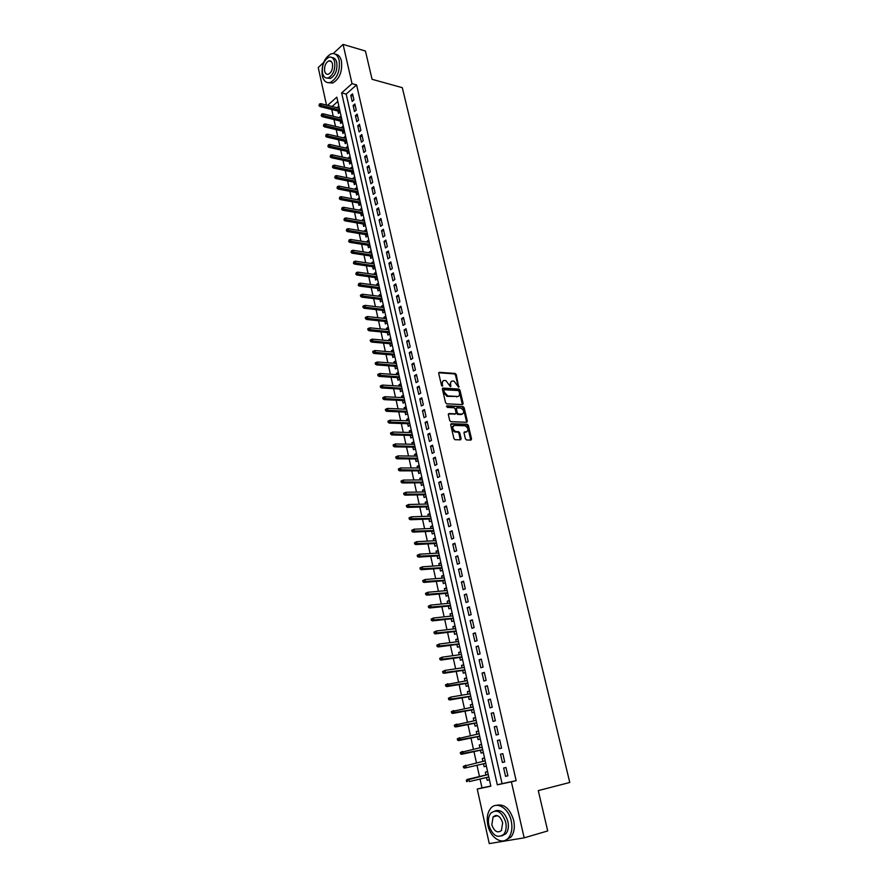 <?xml version="1.0" encoding="UTF-8"?>
<svg xmlns="http://www.w3.org/2000/svg" width="888" height="888" viewBox="0 0 888 888"><rect width="100%" height="100%" fill="white"/><g stroke="black" fill="none" stroke-linecap="round" stroke-linejoin="round"><path stroke-width="1.33" d="M458.685 387.246L456.288 374.625L455.156 373.448L439.338 372.305L438.716 373.36L441.514 385.392L442.324 386.225L442.402 383.905C442.058 381.729 442.724 380.575 444.4 380.475L445.854 380.575L450.527 386.735L450.627 384.437C450.283 382.262 450.938 381.13 452.58 381.03L454.023 381.13L458.685 387.246M495.171 816.327L495.46 815.484M465.39 438.805L466.544 439.971L470.962 440.071L471.561 438.95L468.353 425.43L467.299 424.264L451.337 423.709L450.716 424.83L453.912 438.528L454.967 439.704L460.506 439.838L461.116 438.694L459.74 432.856L458.685 431.69L455.644 431.579C452.303 429.226 451.903 427.172 454.456 425.419L465.146 425.796C468.442 428.105 468.853 430.136 466.355 431.901L464.624 431.857L464.024 432.978L465.39 438.805M333.266 53.535L343.079 44.4L365.445 51.027L372.061 79.298L402.308 87.69L569.774 782.472L538.283 790.609L547.707 830.946L524.164 837.839L489.255 843.6L477.245 789.066L490.853 786.18L336.841 97.136L327.583 105.361M343.079 44.4L352.036 83.661L341.636 92.885L497.313 784.814L511.377 781.829L524.164 837.839M356.588 84.882L346.176 94.073L502.075 783.638L516.15 780.663L356.588 84.882L352.036 83.661M516.15 780.663L511.377 781.829M462.548 404.606L463.148 403.518L459.995 390.232L458.907 389.055L443.023 388.089L442.402 389.166L445.543 402.63L446.631 403.807L462.548 404.606M464.158 407.759L467.332 421.156L466.733 422.266L450.871 421.689L449.705 420.501L448.351 414.685L448.973 413.564L455.455 413.841L456.066 412.731L455.167 408.913L454.09 407.736L447.219 407.403L446.897 405.805L463.081 406.593L464.158 407.759L463.347 408.191L466.522 421.578L467.332 421.156M486.535 777.488L487.168 780.33L489.421 779.786M487.601 771.617L485.336 772.116L485.98 774.991M484.127 766.666L486.38 766.144L484.127 766.666L483.483 763.802M482.939 761.338L482.306 758.496L484.548 757.997M479.909 747.74L479.287 744.965L481.529 744.488M480.452 750.227L481.096 753.08L483.327 752.536M476.889 734.221L476.279 731.501L478.532 731.057M477.444 736.729L478.077 739.571L480.308 739.005M473.892 720.79L473.304 718.126L475.546 717.704M474.458 723.32L475.091 726.151L477.3 725.563M470.918 707.436L470.34 704.828L472.583 704.428M471.484 709.978L472.116 712.798L474.314 712.187M467.954 694.161L467.388 691.608L469.63 691.23M468.531 696.725L469.153 699.533L471.35 698.9M465.012 680.963L464.457 678.465L466.7 678.11M465.59 683.549L466.211 686.346L468.398 685.691M462.093 667.843L461.549 665.412L463.78 665.079M462.67 670.44L463.292 673.237L465.456 672.56M459.185 654.8L458.652 652.414L460.883 652.114M459.762 657.42L460.384 660.206L462.537 659.507M456.288 641.835L455.766 639.504L458.008 639.216M456.876 644.477L457.498 647.241L459.64 646.531M453.413 628.948L452.902 626.673L455.144 626.406M454.001 631.601L454.623 634.365L456.754 633.621M450.56 616.128L450.061 613.908L452.292 613.664M451.148 618.803L451.77 621.556L453.89 620.801M447.719 603.396L447.23 601.22L449.461 600.998M448.318 606.082L448.928 608.824L451.037 608.047M444.888 590.731L444.422 588.6L446.653 588.411M445.499 593.428L446.109 596.17L448.207 595.36M442.08 578.132L441.625 576.068L443.845 575.89M442.69 580.852L443.301 583.583L445.388 582.761M439.294 565.612L438.839 563.591L441.07 563.436M439.904 568.353L440.504 571.062L442.579 570.229M436.519 553.157L436.075 551.193L438.306 551.06M437.129 555.921L437.729 558.619L439.804 557.764M433.755 540.781L433.322 538.861L435.553 538.75M434.376 543.556L434.976 546.253L437.029 545.376M431.013 528.482L430.591 526.606L432.811 526.517M431.635 531.268L432.234 533.954L434.276 533.055M428.282 516.239L427.872 514.418L430.092 514.341M428.904 519.047L429.503 521.722L431.535 520.801M425.574 504.073L425.174 502.297L427.394 502.242M426.196 506.893L426.795 509.557L428.815 508.624M422.866 491.974L422.488 490.243L424.697 490.209M423.498 494.805L424.098 497.469L426.107 496.514M420.191 479.942L419.813 478.266L422.022 478.244M420.823 482.795L421.411 485.447L423.421 484.471M417.515 467.976L417.16 466.344L419.369 466.355M418.159 470.851L418.748 473.493L420.746 472.494M414.874 456.088L414.518 454.501L416.727 454.523M415.506 458.963L416.095 461.594L418.082 460.595M412.232 444.255L411.888 442.712L414.097 442.757M412.876 447.152L413.464 449.772L415.429 448.751M409.612 432.489L409.268 430.991L411.477 431.057M410.256 435.398L410.844 438.017L412.798 436.974M407.004 420.801L406.671 419.336L408.88 419.425M407.648 423.72L408.236 426.329L410.189 425.263M404.406 409.168L404.096 407.747L406.293 407.847M405.061 412.099L405.638 414.696L407.581 413.619M401.82 397.591L401.52 396.226L403.718 396.348M402.486 400.544L403.063 403.13L404.995 402.042M399.256 386.091L398.967 384.77L401.165 384.904M399.922 389.055L400.499 391.63L402.419 390.52M396.714 374.647L396.425 373.371L398.623 373.515M397.369 377.622L397.946 380.197L399.855 379.076M394.172 363.27L393.895 362.026L396.092 362.204M394.838 366.256L395.415 368.82L397.313 367.688M391.652 351.959L391.386 350.76L393.573 350.949M392.318 354.956L392.885 357.509L394.783 356.354M389.144 340.703L388.877 339.538L391.075 339.749M389.81 343.712L390.376 346.264L392.263 345.088M386.646 329.504L386.391 328.394L388.578 328.616M387.323 332.534L387.889 335.076L389.765 333.888M384.16 318.381L383.916 317.305L386.102 317.538M384.837 321.412L385.403 323.942L387.268 322.744M381.696 307.304L381.463 306.271L383.649 306.526M382.373 310.356L382.939 312.876L384.793 311.655M379.231 296.292L379.01 295.293L381.196 295.571M379.92 299.356L380.486 301.876L382.328 300.632M376.79 285.337L376.579 284.382L378.765 284.671M377.478 288.411L378.044 290.92L379.875 289.677M374.37 274.448L374.159 273.526L376.334 273.826M375.058 277.533L375.613 280.031L377.444 278.765M371.95 263.614L371.75 262.726L373.926 263.048M372.638 266.711L373.193 269.197L375.014 267.921M369.541 252.836L369.353 251.992L371.528 252.325M370.241 255.944L370.796 258.43L372.605 257.132M367.155 242.113L366.977 241.303L369.142 241.658M367.854 245.232L368.398 247.708L370.207 246.398M364.779 231.446L364.602 230.68L366.777 231.047M365.479 234.576L366.023 237.052L367.821 235.731M362.415 220.846L362.249 220.113L364.413 220.49M363.114 223.987L363.658 226.44L365.445 225.108M360.062 210.29L359.906 209.59L362.071 209.99M360.761 213.442L361.305 215.895L363.092 214.552M357.72 199.8L357.575 199.134L359.74 199.545M358.43 202.964L358.974 205.406L360.739 204.04M355.389 189.355L355.256 188.733L357.409 189.155M356.099 192.53L356.643 194.972L358.408 193.595M353.08 178.976L352.947 178.377L355.1 178.821M353.79 182.151L354.323 184.582L356.077 183.194M350.771 168.642L350.649 168.087L352.802 168.542M351.481 171.839L352.025 174.259L353.768 172.86M348.485 158.364L350.516 158.308M349.195 161.572L349.728 163.98L351.47 162.571M346.198 148.141L348.24 148.141M346.919 151.36L347.452 153.757L349.184 152.336M343.934 137.973L345.987 138.017M344.655 141.192L345.188 143.59L346.908 142.158M341.68 127.85L343.734 127.95M342.402 131.091L342.935 133.478L344.644 132.023M339.427 117.782L341.492 117.926M340.16 121.034L340.692 123.41L342.391 121.945M353.935 99.922L352.558 93.873L350.816 95.393L352.192 101.443L353.935 99.922M356.243 110.045L354.856 103.963L353.113 105.472L354.49 111.544L356.243 110.045M358.552 120.213L357.165 114.108L355.411 115.607L356.798 121.712L358.552 120.213M360.883 130.447L359.485 124.298L357.72 125.785L359.118 131.924L360.883 130.447M363.225 140.726L361.827 134.554L360.051 136.031L361.449 142.191L363.225 140.726M365.579 151.06L364.169 144.855L362.393 146.32L363.803 152.514L365.579 151.06M367.954 161.461L366.522 155.211L364.735 156.665L366.156 162.893L367.954 161.461M370.329 171.906L368.897 165.623L367.099 167.066L368.531 173.327L370.329 171.906M372.716 182.406L371.284 176.102L369.475 177.522L370.906 183.816L372.716 182.406M375.125 192.962L373.682 186.624L371.872 188.034L373.304 194.361L375.125 192.962M377.544 203.574L376.09 197.203L374.27 198.601L375.713 204.962L377.544 203.574M379.975 214.252L378.51 207.836L376.679 209.224L378.133 215.618L379.975 214.252M382.417 224.975L380.952 218.537L379.109 219.902L380.575 226.34L382.417 224.975M384.87 235.764L383.394 229.282L381.551 230.636L383.017 237.107L384.87 235.764M387.346 246.609L385.858 240.093L384.005 241.436L385.481 247.941L387.346 246.609M389.832 257.52L388.334 250.971L386.469 252.292L387.956 258.83L389.832 257.52M392.329 268.476L390.82 261.893L388.944 263.203L390.443 269.786L392.329 268.476M394.838 279.509L393.329 272.882L391.442 274.181L392.94 280.786L394.838 279.509M397.358 290.587L395.848 283.927L393.95 285.214L395.46 291.863L397.358 290.587M399.9 301.731L398.379 295.038L396.47 296.303L397.991 302.986L399.9 301.731M402.453 312.942L400.921 306.205L399.001 307.459L400.532 314.174L402.453 312.942M405.017 324.209L403.474 317.438L401.554 318.67L403.085 325.43L405.017 324.209M407.603 335.542L406.049 328.726L404.118 329.948L405.661 336.741L407.603 335.542M410.189 346.931L408.635 340.082L406.693 341.292L408.247 348.118L410.189 346.931M412.798 358.386L411.233 351.504L409.279 352.691L410.844 359.562L412.798 358.386M415.429 369.908L413.852 362.992L411.888 364.158L413.453 371.062L415.429 369.908M418.059 381.496L416.483 374.536L414.507 375.691L416.084 382.639L418.059 381.496M420.723 393.14L419.125 386.147L417.138 387.279L418.725 394.272L420.723 393.14M423.387 404.861L421.789 397.824L419.791 398.934L421.389 405.971L423.387 404.861M426.074 416.639L424.453 409.568L422.455 410.667L424.064 417.726L426.074 416.639M428.771 428.482L427.15 421.367L425.13 422.455L426.751 429.559L428.771 428.482M431.479 440.404L429.848 433.244L427.827 434.31L429.448 441.458L431.479 440.404M434.21 452.392L432.567 445.188L430.536 446.242L432.167 453.424L434.21 452.392M436.952 464.435L435.309 457.198L433.266 458.23L434.909 465.456L436.952 464.435M439.715 476.556L438.062 469.275L436.008 470.296L437.651 477.555L439.715 476.556M442.49 488.744L440.825 481.429L438.761 482.417L440.426 489.732L442.49 488.744M445.288 501.01L443.612 493.65L441.536 494.616L443.201 501.975L445.288 501.01M448.096 513.342L446.409 505.938L444.322 506.893L445.998 514.285L448.096 513.342M450.915 525.74L449.228 518.292L447.119 519.225L448.817 526.673L450.915 525.74M453.757 538.217L452.059 530.724L449.939 531.646L451.648 539.127L453.757 538.217M456.621 550.771L454.9 543.223L452.78 544.122L454.49 551.648L456.621 550.771M459.496 563.392L457.764 555.81L455.633 556.687L457.353 564.246L459.496 563.392M462.382 576.079L460.65 568.453L458.508 569.308L460.228 576.923L462.382 576.079M465.29 588.855L463.547 581.174L461.394 582.017L463.125 589.676L465.29 588.855M468.22 601.698L466.466 593.983L464.291 594.794L466.045 602.497L468.22 601.698M471.162 614.618L469.397 606.848L467.21 607.647L468.975 615.395L471.162 614.618M474.125 627.616L472.338 619.802L470.152 620.579L471.928 628.371L474.125 627.616M477.1 640.681L475.313 632.833L473.104 633.588L474.891 641.425L477.1 640.681M480.097 653.834L478.299 645.931L476.079 646.664L477.877 654.556L480.097 653.834M483.105 667.066L481.296 659.118L479.076 659.828L480.874 667.765L483.105 667.066M486.136 680.375L484.315 672.383L482.084 673.071L483.893 681.052L486.136 680.375M489.188 693.772L487.357 685.725L485.103 686.391L486.935 694.416L489.188 693.772M492.263 707.237L490.409 699.145L488.145 699.788L489.987 707.869L492.263 707.237M495.349 720.79L493.495 712.653L491.208 713.264L493.062 721.4L495.349 720.79M498.446 734.432L496.581 726.24L494.294 726.828L496.148 735.009L498.446 734.432M501.576 748.14L499.7 739.904L497.391 740.47L499.267 748.695L501.576 748.14M504.717 761.948L502.83 753.657L500.51 754.201L502.397 762.481L504.717 761.948L502.397 762.481M503.651 768.009L505.55 776.334L507.881 775.835L505.982 767.487L503.651 768.009M331.746 109.49L333.255 116.273M333.977 119.536L335.486 126.385M336.208 129.626L337.74 136.541M338.461 139.771L340.004 146.753M340.715 149.972L342.28 157.01M342.99 160.228L344.566 167.333M345.277 170.54L346.853 177.7M347.563 180.897L349.173 188.134M349.872 191.32L351.493 198.612M352.192 201.787L353.824 209.157M354.523 212.321L356.166 219.747M356.865 222.899L358.53 230.392M359.229 233.544L360.905 241.103M361.594 244.233L363.281 251.87M363.98 254.989L365.678 262.693M366.367 265.801L368.087 273.571M368.775 276.679L370.518 284.515M371.195 287.601L372.949 295.515M373.637 298.59L375.402 306.571M376.079 309.635L377.866 317.693M378.543 320.746L380.341 328.871M381.008 331.912L382.828 340.115M383.505 343.145L385.337 351.415M386.003 354.434L387.845 362.781M388.511 365.789L390.387 374.214M391.042 377.2L392.929 385.703M393.584 388.689L395.482 397.258M396.148 400.222L398.057 408.88M398.712 411.832L400.643 420.568M401.298 423.509L403.252 432.323M403.896 435.242L405.872 444.133M406.515 447.041L408.502 456.021M409.146 458.918L411.144 467.976M411.788 470.851L413.808 479.986M414.441 482.85L416.483 492.074M417.116 494.927L419.18 504.24M419.802 507.07L421.889 516.461M422.51 519.28L424.608 528.76M425.23 531.557L427.35 541.125M427.972 543.911L430.103 553.557M430.713 556.332L432.878 566.067M433.488 568.82L435.664 578.654M436.263 581.385L438.461 591.308M439.072 594.028L441.281 604.04M441.88 606.737L444.122 616.838M444.71 619.524L446.975 629.725M447.563 632.389L449.839 642.679M450.427 645.321L452.725 655.71M453.313 658.341L455.633 668.819M456.21 671.428L458.552 682.006M459.129 684.593L461.494 695.271M462.06 697.846L464.446 708.613M465.012 711.166L467.421 722.033M467.976 724.575L470.407 735.542M470.962 738.061L473.415 749.128M473.97 751.625L476.445 762.792M476.989 765.267L479.487 776.523M480.042 779.031L482.006 787.889L490.82 786.024M337.806 101.454L332.101 106.493M338.816 105.938L337.196 107.77M337.928 111.022L338.45 113.409L340.148 111.921M339.349 117.405L341.048 115.928M341.58 127.439L343.29 125.974M343.834 137.518L345.543 136.075M346.087 147.652L347.819 146.22M348.362 157.842L350.094 156.421M350.649 168.087L352.392 166.678M352.947 178.377L354.689 176.989M355.256 188.733L357.009 187.346M357.575 199.134L359.34 197.769M359.906 209.59L361.682 208.236M362.249 220.113L364.036 218.77M364.602 230.68L366.4 229.348M366.977 241.303L368.775 239.993M369.353 251.992L371.162 250.682M371.75 262.726L373.571 261.438M374.159 273.526L375.99 272.25M376.579 284.382L378.41 283.117M379.01 295.293L380.852 294.05M381.463 306.271L383.316 305.039M383.916 317.305L385.781 316.084M386.391 328.394L388.267 327.195M388.877 339.538L390.764 338.361M391.386 350.76L393.273 349.583M393.895 362.026L395.793 360.883M396.425 373.371L398.335 372.227M398.967 384.77L400.888 383.649M401.52 396.226L403.452 395.127M404.096 407.747L406.027 406.66M406.671 419.336L408.624 418.27M409.268 430.991L411.233 429.936M411.888 442.712L413.852 441.68M414.518 454.501L416.494 453.479M417.16 466.344L419.147 465.345M419.813 478.266L421.811 477.278M422.488 490.243L424.497 489.277M425.174 502.297L427.195 501.354M427.872 514.418L429.903 513.486M430.591 526.606L432.634 525.696M433.322 538.861L435.375 537.973M436.075 551.193L438.139 550.316M438.839 563.591L440.914 562.737M441.625 576.068L443.7 575.235M444.422 588.6L446.509 587.789M447.23 601.22L449.339 600.432M450.061 613.908L452.181 613.142M452.902 626.673L455.033 625.918M455.766 639.504L457.908 638.772M458.652 652.414L460.794 651.714M461.549 665.412L463.703 664.724M464.457 678.465L466.633 677.799M467.388 691.608L469.574 690.964M470.34 704.828L472.527 704.206M473.304 718.126L475.513 717.526M476.279 731.501L478.499 730.935M479.287 744.965L481.518 744.41M482.306 758.496L484.548 757.975M487.168 780.33L489.432 779.842M326.507 105.095L318.226 67.544L323.576 62.56M482.006 787.889L477.245 789.066M346.176 94.073L341.636 92.885M502.075 783.638L497.313 784.814M337.118 107.426L339.26 107.959M350.816 95.393L353.036 95.982M353.113 105.472L355.333 106.038M355.411 115.607L357.631 116.162M357.72 125.785L359.951 126.329M360.051 136.031L362.271 136.552M362.393 146.32L364.613 146.831M364.735 156.665L366.966 157.154M367.099 167.066L369.33 167.543M369.475 177.522L371.717 177.977M371.872 188.034L374.103 188.478M374.27 198.601L376.512 199.034M376.679 209.224L378.921 209.635M379.109 219.902L381.352 220.302M381.551 230.636L383.794 231.024M384.005 241.436L386.247 241.802M386.469 252.292L388.722 252.647M388.944 263.203L391.197 263.536M391.442 274.181L393.695 274.492M393.95 285.214L396.203 285.514M396.47 296.303L398.723 296.581M399.001 307.459L401.265 307.725M401.554 318.67L403.818 318.925M404.118 329.948L406.382 330.181M406.693 341.292L408.957 341.503M409.279 352.691L411.544 352.88M411.888 364.158L414.152 364.335M414.507 375.691L416.783 375.846M417.138 387.279L419.414 387.412M419.791 398.934L422.066 399.056M422.455 410.667L424.73 410.767M425.13 422.455L427.417 422.533M427.827 434.31L430.114 434.376M430.536 446.242L432.822 446.276M433.266 458.23L435.542 458.252M436.008 470.296L438.295 470.285M438.761 482.417L441.047 482.395M441.536 494.616L443.822 494.583M444.322 506.893L446.609 506.826M447.119 519.225L449.417 519.147M449.939 531.646L452.236 531.535M452.78 544.122L455.078 544M455.633 556.687L457.931 556.532M458.508 569.308L460.805 569.141M461.394 582.017L463.691 581.818M464.291 594.794L466.6 594.572M467.21 607.647L469.519 607.403M470.152 620.579L472.46 620.312M473.104 633.588L475.413 633.299M476.079 646.664L478.388 646.353M479.076 659.828L481.385 659.495M482.084 673.071L484.393 672.704M485.103 686.391L487.423 686.002M488.145 699.788L490.465 699.378M491.208 713.264L493.528 712.831M494.294 726.828L496.614 726.362M497.391 740.47L499.711 739.982M500.51 754.201L502.841 753.69M505.55 776.334L507.869 775.779M451.171 381.529L449.816 384.893L450.627 384.437M450.993 385.991L450.183 386.435L449.816 384.893M442.957 380.985L441.602 384.36L442.402 383.905M442.768 385.47L441.958 385.925L441.602 384.36M459.107 386.502L458.308 386.946L455.489 375.08L454.39 373.904L438.716 372.771M455.189 373.46L454.356 373.904L455.156 373.448M462.337 404.595L459.185 390.676L458.097 389.499L442.402 388.544M459.074 391.386L458.275 390.565L444.377 389.732L443.933 390.498L444.322 392.141L447.83 395.926L457.52 396.47C459.163 396.348 459.806 395.193 459.462 393.018L459.074 391.386M443.978 389.954L443.134 390.942L443.933 390.498M458.086 396.425L447.019 396.37L443.523 392.585L443.134 390.942M466.511 422.255L466.522 421.578M448.362 414.008L455.167 413.997M446.442 406.271L463.014 406.582M462.104 414.119C464.613 412.376 464.191 410.356 460.85 408.058L457.009 407.87L456.399 408.968L457.298 412.787L458.375 413.963L462.459 414.097M456.476 408.158L455.588 409.401L456.399 408.968M461.294 414.552L457.553 414.396L456.488 413.22L455.588 409.401M463.347 408.191L462.204 407.015M466.677 431.879L464.036 432.278M453.28 425.874C451.137 427.916 451.659 429.959 454.823 432.001L455.899 431.601M460.273 439.838L458.918 433.277L457.864 432.112L455.078 432.023M470.718 440.071L467.532 425.851L466.478 424.697L450.738 424.142M319.447 104.007L318.992 105.628L319.447 104.007L320.834 103.663L321.234 105.483L320.013 106.571L340.071 111.555M319.669 105.017L339.749 110.112M320.834 103.663L339.338 108.314M320.013 106.571L318.992 105.628M339.161 60.329C337.729 55.045 335.065 52.869 331.18 53.791C324.198 57.864 321.234 65.224 322.277 75.857C323.698 81.241 326.407 83.428 330.414 82.418C337.318 78.277 340.226 70.918 339.161 60.329M328.482 82.728L332.689 83.028C339.593 78.899 342.513 71.551 341.436 60.972C340.359 56.71 338.317 54.446 335.331 54.179M332.112 57.631C334.388 57.676 335.942 59.307 336.763 62.526C337.529 70.163 335.431 75.458 330.447 78.433L327.217 78.088M334.654 61.938C333.633 58.12 331.712 56.555 328.904 57.232C323.887 60.173 321.756 65.479 322.511 73.138C323.543 77.012 325.485 78.588 328.349 77.867C333.322 74.892 335.431 69.575 334.654 61.938M324.653 71.162C325.308 73.66 326.562 74.67 328.405 74.215C331.613 72.294 332.978 68.876 332.478 63.947C331.823 61.483 330.58 60.473 328.76 60.906C325.53 62.815 324.164 66.234 324.653 71.162M511.255 820.978C508.646 808.058 496.503 800.843 490.676 808.391C487.423 812.576 486.48 818.17 487.856 825.196C490.331 838.039 502.652 845.687 508.624 837.728C511.766 833.51 512.654 827.916 511.255 820.978M505.494 840.237L511.033 837.04C514.174 832.822 515.051 827.239 513.664 820.312C509.912 808.491 504.107 803.496 496.248 805.349M495.138 810.877C500.876 809.29 505.139 812.853 507.925 821.578C508.924 826.584 508.291 830.602 506.016 833.643L501.764 835.963M505.705 822.188C501.931 811.765 496.991 808.746 490.875 813.108C488.544 816.128 487.867 820.168 488.855 825.218C492.585 835.73 497.569 838.738 503.796 834.276C506.071 831.235 506.704 827.205 505.705 822.188M491.819 824.686C494.228 831.446 497.435 833.399 501.431 830.524L502.675 822.732C500.255 816.005 497.058 814.063 493.106 816.882L491.819 824.686M496.348 815.439L496.015 816.105M321.656 114.13L321.201 115.751L321.656 114.13L323.054 113.786L323.454 115.607L322.233 116.683L342.302 121.545M321.878 115.151L341.98 120.113M323.054 113.786L341.58 118.315M322.233 116.683L321.201 115.751M323.887 124.309L323.432 125.93L323.887 124.309L325.274 123.954L325.685 125.785L324.453 126.862L344.544 131.591M324.109 125.33L344.233 130.181M325.274 123.954L343.823 128.36M324.453 126.862L323.432 125.93M326.118 134.543L325.663 136.164L326.118 134.543L327.517 134.177L327.916 136.019L326.684 137.085L346.797 141.692M326.351 135.575L346.486 140.293M327.517 134.177L346.087 138.473M326.684 137.085L325.663 136.164M328.371 144.833L327.905 146.442L328.371 144.833L329.77 144.455L330.17 146.309L328.937 147.364L349.073 151.837M328.593 145.865L348.762 150.461M329.77 144.455L348.351 148.629M328.937 147.364L327.905 146.442M330.636 155.167L330.17 156.788L330.636 155.167L332.034 154.79L332.434 156.654L331.191 157.687L351.348 162.038M330.858 156.21L351.049 160.673M332.034 154.79L350.638 158.83M331.191 157.687L330.17 156.788M332.9 165.568L332.434 167.177L332.9 165.568L334.31 165.168L334.721 167.044L333.466 168.076L353.646 172.283M333.133 166.6L353.346 170.951M334.31 165.168L352.925 169.097M333.466 168.076L332.434 167.177M335.187 176.013L334.721 177.622L335.187 176.013L336.596 175.613L337.007 177.5L335.742 178.521L355.944 182.595M335.42 177.056L355.655 181.274M336.596 175.613L355.233 179.409M335.742 178.521L334.721 177.622M337.484 186.513L337.018 188.134L337.484 186.513L338.894 186.114L339.305 188.001L338.039 189.011L358.264 192.951M337.718 187.568L357.975 191.653M338.894 186.114L357.553 189.788M338.039 189.011L337.018 188.134M339.793 197.081L339.316 198.69L339.793 197.081L341.203 196.659L341.614 198.568L340.348 199.567L360.584 203.363M340.026 198.135L360.306 202.087M341.203 196.659L359.884 200.211M340.348 199.567L339.316 198.69M342.113 207.692L341.636 209.313L342.113 207.692L343.523 207.27L343.945 209.191L342.668 210.179L362.926 213.842M342.346 208.758L362.648 212.576M343.523 207.27L362.226 210.689M342.668 210.179L341.636 209.313M344.444 218.37L343.967 219.98L344.444 218.37L345.865 217.937L346.287 219.858L344.999 220.846L365.279 224.364M344.688 219.436L365.001 223.121M345.865 217.937L364.579 221.223M344.999 220.846L343.967 219.98M346.797 229.104L346.32 230.714L346.797 229.104L348.207 228.66L348.629 230.591L347.341 231.568L367.643 234.943M347.03 230.181L367.377 233.733M348.207 228.66L366.944 231.812M347.341 231.568L346.32 230.714M349.151 239.893L348.673 241.503L349.151 239.893L350.571 239.438L350.993 241.392L349.706 242.346L370.019 245.576M349.395 240.97L369.752 244.389M350.571 239.438L369.33 242.457M349.706 242.346L348.673 241.503M351.526 250.738L351.038 252.359L351.526 250.738L352.947 250.283L353.369 252.236L352.07 253.191L372.416 256.277M351.759 251.826L372.15 255.1M352.947 250.283L371.717 253.169M352.07 253.191L351.038 252.359M353.912 261.649L353.424 263.259L353.912 261.649L355.333 261.172L355.766 263.148L354.456 264.08L374.814 267.022M354.146 262.737L374.558 265.867M355.333 261.172L374.126 263.925M354.456 264.08L353.424 263.259M356.31 272.616L355.822 274.226L356.31 272.616L357.731 272.139L358.164 274.115L356.854 275.047L377.234 277.833M356.543 273.715L376.978 276.701M357.731 272.139L376.545 274.747M356.854 275.047L355.822 274.226M358.719 283.638L358.23 285.259L358.719 283.638L360.139 283.15L360.572 285.137L359.263 286.058L379.664 288.7M358.963 284.737L379.409 287.59M360.139 283.15L378.976 285.625M359.263 286.058L358.23 285.259M361.139 294.727L360.406 295.227L360.65 296.337L361.383 295.837L361.139 294.727L362.57 294.228L363.003 296.226L361.682 297.136L382.106 299.622M361.383 295.837L381.862 298.535M362.57 294.228L381.418 296.559M361.682 297.136L360.65 296.337M363.581 305.872L362.837 306.371L363.081 307.492L363.825 306.993L363.581 305.872L365.012 305.361L365.445 307.381L364.113 308.269L384.56 310.611M363.825 306.993L384.315 309.546M365.012 305.361L383.871 307.559M364.113 308.269L363.081 307.492M366.034 317.083L365.29 317.571L365.534 318.692L366.278 318.204L366.034 317.083L367.454 316.561L367.898 318.592L366.566 319.469L387.024 321.645M366.278 318.204L386.791 320.612M367.454 316.561L386.347 318.614M366.566 319.469L365.534 318.692M368.498 328.349L367.743 328.838L367.987 329.97L368.742 329.481L368.498 328.349L369.93 327.827L370.374 329.859L369.019 330.736L389.51 332.756M368.742 329.481L389.277 331.735M369.93 327.827L388.833 329.726M369.019 330.736L367.987 329.97M370.973 339.682L370.218 340.16L370.463 341.303L371.217 340.814L370.973 339.682L372.405 339.149L372.849 341.192L371.495 342.058L392.008 343.911M371.217 340.814L391.786 342.923M372.405 339.149L391.331 340.903M371.495 342.058L370.463 341.303M373.46 351.071L372.705 351.548L372.96 352.691L373.715 352.214L373.46 351.071L374.903 350.538L375.346 352.591L373.992 353.446L394.516 355.144M373.715 352.214L394.294 354.168M374.903 350.538L393.839 352.148M373.992 353.446L372.96 352.691M375.968 362.537L375.213 363.003L375.458 364.147L376.223 363.68L375.968 362.537L377.411 361.982L377.855 364.047L376.49 364.89L397.036 366.422M376.223 363.68L396.825 365.479M377.411 361.982L396.37 363.436M376.49 364.89L375.458 364.147M378.488 374.059L377.722 374.514L377.977 375.668L378.743 375.213L378.488 374.059L379.931 373.493L380.386 375.58L379.01 376.401L399.567 377.777M378.743 375.213L399.367 376.856M379.931 373.493L398.901 374.803M379.01 376.401L377.977 375.668M381.019 385.647L380.253 386.102L380.508 387.257L381.274 386.802L381.019 385.647L382.462 385.07L382.917 387.168L381.54 387.978L402.12 389.188M381.274 386.802L401.92 388.289M382.462 385.07L401.454 386.225M381.54 387.978L380.508 387.257M383.572 397.291L382.795 397.746L383.05 398.912L383.827 398.468L383.572 397.291L385.015 396.714L385.47 398.812L384.082 399.622L404.684 400.655M383.827 398.468L404.495 399.789M385.015 396.714L404.029 397.713M384.082 399.622L383.05 398.912M386.125 409.013L385.359 409.457L385.614 410.633L386.38 410.189L386.125 409.013L387.579 408.425L388.034 410.534L386.646 411.322L407.259 412.187M386.38 410.189L407.07 411.344M387.579 408.425L406.604 409.257M386.646 411.322L385.614 410.633M388.7 420.801L387.923 421.234L388.189 422.411L388.966 421.978L388.7 420.801L390.154 420.191L390.62 422.322L389.221 423.099L409.856 423.787M388.966 421.978L409.668 422.977M390.154 420.191L409.202 420.879M389.221 423.099L388.189 422.411M391.297 432.645L390.509 433.078L390.776 434.265L391.553 433.832L391.297 432.645L392.751 432.034L393.218 434.177L391.808 434.942L412.465 435.453M391.553 433.832L412.287 434.665M392.751 432.034L411.81 432.556M391.808 434.942L390.776 434.265M393.906 444.566L393.118 444.988L393.373 446.176L394.161 445.765L393.906 444.566L395.36 443.945L395.826 446.087L394.405 446.842L415.085 447.186M394.161 445.765L414.918 446.42M395.36 443.945L414.441 444.3M394.405 446.842L393.373 446.176M396.525 456.554L395.726 456.965L395.993 458.164L396.781 457.753L396.525 456.554L397.979 455.91L398.446 458.075L397.025 458.819L417.726 458.985M396.781 457.753L417.56 458.241M397.979 455.91L417.083 456.11M397.025 458.819L395.993 458.164M399.156 468.598L398.357 469.008L398.623 470.218L399.422 469.808L399.156 468.598L400.61 467.954L401.087 470.129L399.656 470.862L420.368 470.84M399.422 469.808L420.213 470.129M400.61 467.954L419.735 467.987M399.656 470.862L398.623 470.218M401.809 480.73L401.01 481.118L401.276 482.339L402.075 481.94L401.809 480.73L403.263 480.075L403.751 482.262L402.308 482.972L423.043 482.772M402.075 481.94L422.888 482.084M403.263 480.075L422.399 479.931M402.308 482.972L401.276 482.339M404.473 492.918L403.674 493.306L403.94 494.527L404.739 494.139L404.473 492.918L405.938 492.252L406.415 494.45L404.972 495.149L425.718 494.771M404.739 494.139L425.574 494.105M405.938 492.252L425.086 491.941M404.972 495.149L403.94 494.527M407.148 505.183L406.349 505.561L406.615 506.793L407.426 506.404L407.148 505.183L408.613 504.506L409.102 506.715L407.648 507.403L428.416 506.837M407.426 506.404L428.271 506.193M408.613 504.506L427.783 504.018M407.648 507.403L406.615 506.793M409.035 517.882L409.313 519.125L410.123 518.747L409.845 517.515L409.035 517.882L411.322 516.827L411.799 519.047L410.345 519.724L431.124 518.969M410.123 518.747L430.991 518.359M409.845 517.515L411.322 516.827L430.502 516.161M410.345 519.724L409.313 519.125M411.743 530.28L412.021 531.524L412.831 531.157L412.565 529.914L411.743 530.28L414.03 529.215L414.518 531.457L413.053 532.112L433.855 531.168M412.831 531.157L433.721 530.591M412.565 529.914L414.03 529.215L433.233 528.382M413.053 532.112L412.021 531.524M414.463 542.746L414.74 544L415.562 543.645L415.284 542.39L414.463 542.746L416.761 541.68L417.249 543.933L415.773 544.577L436.596 543.434M415.562 543.645L436.474 542.89M415.284 542.39L416.761 541.68L435.975 540.67M415.773 544.577L414.74 544M417.205 555.289L417.482 556.554L418.304 556.199L418.026 554.945L417.205 555.289L419.502 554.223L420.002 556.487L418.514 557.109L439.36 555.777M418.304 556.199L439.238 555.255M418.026 554.945L419.502 554.223L438.739 553.024M418.514 557.109L417.482 556.554M419.957 567.909L420.235 569.175L421.067 568.831L420.79 567.565L419.957 567.909L422.266 566.833L422.766 569.108L421.278 569.719L442.124 568.187M421.067 568.831L442.024 567.698M420.79 567.565L422.266 566.833L441.514 565.456M421.278 569.719L420.235 569.175M422.732 580.597L423.01 581.862L423.842 581.529L423.565 580.253L422.732 580.597L425.041 579.509L425.552 581.807L424.042 582.406L444.921 580.674M423.842 581.529L444.821 580.208M423.565 580.253L425.041 579.509L444.311 577.955M424.042 582.406L423.01 581.862M425.519 593.351L425.796 594.638L426.64 594.305L426.362 593.029L425.519 593.351L427.838 592.274L428.349 594.572L426.839 595.16L447.73 593.228M426.64 594.305L447.63 592.795M426.362 593.029L427.838 592.274L447.119 590.52M426.839 595.16L425.796 594.638M428.327 606.193L428.604 607.481L429.448 607.159L429.17 605.871L428.327 606.193L430.647 605.105L431.157 607.425L429.637 607.991L450.549 605.849M429.448 607.159L450.46 605.45M429.17 605.871L430.647 605.105L449.95 603.174M429.637 607.991L428.604 607.481M431.146 619.103L431.424 620.401L432.278 620.09L431.99 618.792L431.146 619.103L433.477 618.015L433.988 620.346L432.467 620.901L453.391 618.559M432.278 620.09L453.302 618.181M431.99 618.792L433.477 618.015L452.791 615.884M432.467 620.901L431.424 620.401M433.977 632.09L434.265 633.399L435.12 633.1L434.831 631.79L433.977 632.09L436.319 631.002L436.829 633.344L435.298 633.888L456.243 631.335M435.12 633.1L456.166 630.991M434.831 631.79L436.319 631.002L455.655 628.682M435.298 633.888L434.265 633.399M436.841 645.154L437.118 646.475L437.973 646.175L437.695 644.866L436.841 645.154L439.183 644.055L439.693 646.42L438.161 646.941L459.118 644.177M437.973 646.175L459.041 643.867M437.695 644.866L439.183 644.055L458.53 641.547M438.161 646.941L437.118 646.475M439.704 658.308L439.993 659.618L440.859 659.34L440.57 658.019L439.704 658.308L442.058 657.198L442.579 659.573L441.025 660.084L462.004 657.109M440.859 659.34L461.938 656.831M440.57 658.019L442.058 657.198L461.416 654.489M441.025 660.084L439.993 659.618M442.59 671.528L442.879 672.849L443.745 672.582L443.456 671.25L442.59 671.528L444.955 670.418L445.476 672.804L443.922 673.304L464.912 670.107M443.745 672.582L464.857 669.863M443.456 671.25L444.955 670.418L464.324 667.51M443.922 673.304L442.879 672.849M445.499 684.826L445.787 686.158L446.664 685.902L446.364 684.559L445.499 684.826L447.863 683.716L448.396 686.124L446.831 686.602L467.832 683.183M446.664 685.902L467.787 682.972M446.364 684.559L467.255 680.608M446.831 686.602L445.787 686.158M448.418 698.212L448.718 699.555L449.594 699.3L449.295 697.957L448.418 698.212L450.793 697.091L451.326 699.511L449.75 699.977L470.773 696.336M449.594 699.3L470.729 696.159M449.295 697.957L450.793 697.091L470.196 693.783M449.75 699.977L448.718 699.555M451.359 711.677L451.659 713.02L452.536 712.775L452.236 711.421L451.359 711.677L453.746 710.555L454.279 712.986L452.691 713.43L473.726 709.568M452.536 712.775L473.693 709.423M452.236 711.421L473.16 707.026M452.691 713.43L451.659 713.02M454.323 725.219L454.623 726.573L455.5 726.34L455.2 724.974L454.323 725.219L456.71 724.097L457.242 726.539L455.655 726.961L476.701 722.876M455.5 726.34L476.678 722.765M455.2 724.974L476.146 720.357M455.655 726.961L454.623 726.573M457.298 738.838L457.598 740.204L458.486 739.982L458.186 738.616L457.298 738.838L459.695 737.717L460.228 740.181L458.63 740.581L479.698 736.274M458.486 739.982L479.675 736.196M458.186 738.616L479.143 733.765M458.63 740.581L457.598 740.204M460.295 752.547L460.595 753.923L461.483 753.701L461.183 752.325L460.295 752.547L462.692 751.415L463.236 753.901L461.627 754.289L482.706 749.738M461.483 753.701L482.695 749.694M461.183 752.325L482.151 747.263M461.627 754.289L460.595 753.923M464.635 768.076L485.736 763.292L464.635 768.076L463.603 767.72L464.502 767.521L464.202 766.133L463.303 766.344L463.603 767.72M463.303 766.344L485.181 760.827M464.202 766.133L465.712 765.212L466.256 767.698L464.502 767.521M466.333 780.219L466.633 781.607L467.543 781.407L467.243 780.019L466.333 780.219L468.753 779.076L469.297 781.584L488.789 776.956M467.543 781.407L466.633 781.607M467.243 780.019L488.234 774.48M467.121 779.442L488.234 774.458M438.761 372.638L439.338 372.305M455.489 375.08L456.288 374.625M442.457 388.4L443.023 388.089M458.053 389.499L458.863 389.055M459.185 390.676L459.995 390.232M462.337 403.951L463.148 403.518M443.523 392.585L444.322 392.141M447.208 396.392L448.018 395.948M456.71 396.914L457.52 396.47M454.634 414.274L455.455 413.841M456.488 413.22L457.298 412.787M457.631 414.396L458.452 413.963M465.534 432.323L466.355 431.901M457.764 432.101L458.585 431.679M458.918 433.277L459.74 432.856M460.295 439.116L461.116 438.694M466.389 424.686L467.21 424.264M467.532 425.851L468.353 425.43M470.74 439.36L471.561 438.95M458.097 389.499L458.907 389.055M447.019 396.37L447.83 395.926M457.553 414.396L458.375 413.963M462.271 407.026L463.081 406.593M454.823 432.001L455.644 431.579M457.864 432.112L458.685 431.69M466.478 424.697L467.299 424.264M331.402 61.649L328.76 60.906M330.447 78.433L328.349 77.867M330.414 82.418L332.689 83.028M497.513 815.695L493.106 816.882M506.016 833.643L503.796 834.276M508.624 837.728L511.033 837.04"/></g></svg>
